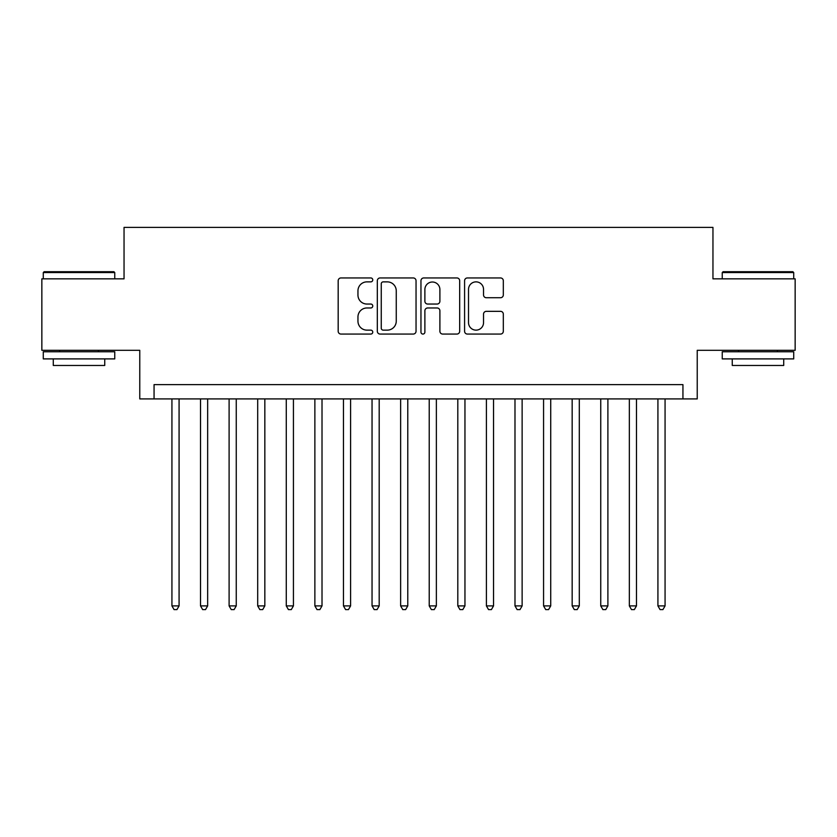<?xml version="1.0" encoding="UTF-8"?>
<svg xmlns="http://www.w3.org/2000/svg" width="837" height="837" viewBox="0 0 837 837"><rect width="100%" height="100%" fill="white"/><g stroke="black" fill="none" stroke-linecap="round" stroke-linejoin="round"><path stroke-width="1.26" d="M372.758 279.903A1.967 1.967 0 0 0 370.791 277.947L340.983 277.947A2.804 2.804 0 0 0 338.179 280.751L338.179 331.264A2.804 2.804 0 0 0 340.983 334.068L370.791 334.068A1.967 1.967 0 0 0 372.758 332.101A1.967 1.967 0 0 0 370.791 330.134L366.941 330.134A8.977 8.977 0 0 1 357.954 321.157L357.954 316.951A8.977 8.977 0 0 1 366.941 307.974L370.791 307.974A1.967 1.967 0 0 0 372.758 306.007A1.967 1.967 0 0 0 370.791 304.04L366.941 304.04A8.977 8.977 0 0 1 357.954 295.063L357.954 290.847A8.977 8.977 0 0 1 366.941 281.87L370.791 281.87A1.967 1.967 0 0 0 372.758 279.903M500.505 297.731A2.804 2.804 0 0 0 503.319 294.917L503.319 280.751A2.804 2.804 0 0 0 500.505 277.947L467.402 277.947A2.804 2.804 0 0 0 464.587 280.751L464.587 331.264A2.804 2.804 0 0 0 467.402 334.068L500.505 334.068A2.804 2.804 0 0 0 503.319 331.264L503.319 314.147A2.804 2.804 0 0 0 500.505 311.333L486.339 311.333A2.804 2.804 0 0 0 483.535 314.147L483.535 322.632A7.502 7.502 0 0 1 476.023 330.134A7.502 7.502 0 0 1 468.521 322.632L468.521 289.382A7.502 7.502 0 0 1 476.023 281.87A7.502 7.502 0 0 1 483.535 289.382L483.535 294.917A2.804 2.804 0 0 0 486.339 297.731L500.505 297.731M682.94 398.914L697.231 398.914L697.231 350.316L795.15 350.316L795.15 278.847L712.957 278.847L712.957 227.392L124.043 227.392L124.043 278.847L41.85 278.847L41.85 350.316L139.769 350.316L139.769 398.914L682.94 398.914L682.94 384.622L154.06 384.622L154.06 398.914M416.041 280.751A2.804 2.804 0 0 0 413.237 277.947L380.124 277.947A2.804 2.804 0 0 0 377.32 280.751L377.32 331.264A2.804 2.804 0 0 0 380.124 334.068L413.237 334.068A2.804 2.804 0 0 0 416.041 331.264L416.041 280.751M423.763 277.947L456.876 277.947A2.804 2.804 0 0 1 459.68 280.751L459.68 331.264A2.804 2.804 0 0 1 456.876 334.068L442.7 334.068A2.804 2.804 0 0 1 439.896 331.264L439.896 310.778A2.804 2.804 0 0 0 437.092 307.974L427.686 307.974A2.804 2.804 0 0 0 424.882 310.778L424.882 332.101A1.967 1.967 0 0 1 422.915 334.068A1.967 1.967 0 0 1 420.959 332.101L420.959 280.751A2.804 2.804 0 0 1 423.763 277.947M383.21 281.87A1.967 1.967 0 0 0 381.253 283.837L381.253 328.177A1.967 1.967 0 0 0 383.21 330.134L387.28 330.134A8.977 8.977 0 0 0 396.257 321.157L396.257 290.847A8.977 8.977 0 0 0 387.28 281.87L383.21 281.87M439.896 289.518A7.502 7.502 0 0 0 432.394 282.017A7.502 7.502 0 0 0 424.882 289.518L424.882 301.236A2.804 2.804 0 0 0 427.686 304.04L437.092 304.04A2.804 2.804 0 0 0 439.896 301.236L439.896 289.518M171.93 398.914L171.93 605.894L179.076 605.894L179.076 398.914M179.076 605.894L176.931 609.608L174.075 609.608L171.93 605.894M44.141 271.701L113.895 271.701L114.753 272.559L43.283 272.559L44.141 271.701M79.013 358.895L43.283 358.895L43.283 351.749L114.753 351.749L114.753 358.895L79.013 358.895M104.74 358.895L104.74 365.466L53.286 365.466L53.286 358.895M723.105 271.701L792.859 271.701L793.717 272.559L722.247 272.559L723.105 271.701M757.987 358.895L722.247 358.895L722.247 351.749L793.717 351.749L793.717 358.895L757.987 358.895M783.714 358.895L783.714 365.466L732.26 365.466L732.26 358.895M200.514 398.914L200.514 605.894L207.66 605.894L207.66 398.914M207.66 605.894L205.515 609.608L202.659 609.608L200.514 605.894M229.108 398.914L229.108 605.894L236.254 605.894L236.254 398.914M236.254 605.894L234.109 609.608L231.242 609.608L229.108 605.894M257.691 398.914L257.691 605.894L264.837 605.894L264.837 398.914M264.837 605.894L262.692 609.608L259.836 609.608L257.691 605.894M286.275 398.914L286.275 605.894L293.431 605.894L293.431 398.914M293.431 605.894L291.286 609.608L288.42 609.608L286.275 605.894M314.869 398.914L314.869 605.894L322.015 605.894L322.015 398.914M322.015 605.894L319.87 609.608L317.014 609.608L314.869 605.894M343.452 398.914L343.452 605.894L350.598 605.894L350.598 398.914M350.598 605.894L348.464 609.608L345.597 609.608L343.452 605.894M372.046 398.914L372.046 605.894L379.192 605.894L379.192 398.914M379.192 605.894L377.048 609.608L374.191 609.608L372.046 605.894M400.63 398.914L400.63 605.894L407.776 605.894L407.776 398.914M407.776 605.894L405.631 609.608L402.775 609.608L400.63 605.894M429.224 398.914L429.224 605.894L436.37 605.894L436.37 398.914M436.37 605.894L434.225 609.608L431.369 609.608L429.224 605.894M457.808 398.914L457.808 605.894L464.953 605.894L464.953 398.914M464.953 605.894L462.809 609.608L459.952 609.608L457.808 605.894M486.402 398.914L486.402 605.894L493.548 605.894L493.548 398.914M493.548 605.894L491.403 609.608L488.536 609.608L486.402 605.894M514.985 398.914L514.985 605.894L522.131 605.894L522.131 398.914M522.131 605.894L519.986 609.608L517.13 609.608L514.985 605.894M543.569 398.914L543.569 605.894L550.725 605.894L550.725 398.914M550.725 605.894L548.58 609.608L545.714 609.608L543.569 605.894M572.163 398.914L572.163 605.894L579.309 605.894L579.309 398.914M579.309 605.894L577.164 609.608L574.308 609.608L572.163 605.894M600.746 398.914L600.746 605.894L607.892 605.894L607.892 398.914M607.892 605.894L605.758 609.608L602.891 609.608L600.746 605.894M629.34 398.914L629.34 605.894L636.486 605.894L636.486 398.914M636.486 605.894L634.341 609.608L631.485 609.608L629.34 605.894M657.924 398.914L657.924 605.894L665.07 605.894L665.07 398.914M665.07 605.894L662.925 609.608L660.069 609.608L657.924 605.894M43.283 278.847L43.283 272.559M59.573 351.749L59.573 350.316M98.452 351.749L98.452 350.316M114.753 278.847L114.753 272.559M722.247 278.847L722.247 272.559M738.548 351.749L738.548 350.316M777.427 351.749L777.427 350.316M793.717 278.847L793.717 272.559"/></g></svg>
